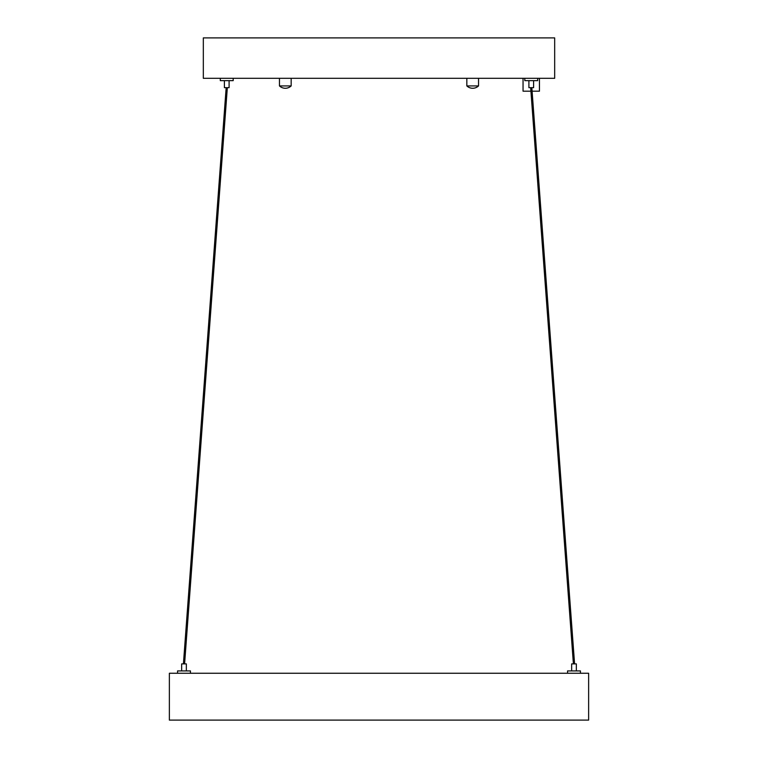 <?xml version="1.0" encoding="UTF-8"?>
<svg xmlns="http://www.w3.org/2000/svg" width="758" height="758" viewBox="0 0 758 758"><rect width="100%" height="100%" fill="white"/><g stroke="black" fill="none" stroke-linecap="round" stroke-linejoin="round"><path stroke-width="1.14" d="M576.336 670.915L576.336 663.885L571.655 663.885L571.655 670.915M580.438 673.256L580.438 670.915L567.553 670.915L567.553 673.256M181.664 670.915L181.664 663.885L186.345 663.885L186.345 670.915M177.561 673.256L177.561 670.915L190.447 670.915L190.447 673.256M169.366 673.256L588.634 673.256L588.634 720.1L169.366 720.1L169.366 673.256M573.408 663.885L530.922 91.187L523.048 91.187L523.048 78.301M531.396 97.498L530.666 87.672L531.832 87.672L532.561 97.498L532.097 91.187L539.45 91.187L539.45 78.301M466.833 85.919A8.49 8.49 0 0 0 478.544 85.919L466.833 85.919L466.833 78.301M478.544 85.919L478.544 78.301M279.456 85.919A8.49 8.49 0 0 0 291.167 85.919L279.456 85.919L279.456 78.301M291.167 85.919L291.167 78.301M229.096 87.672L229.096 80.651L229.096 87.672L224.406 87.672L224.406 80.651L224.406 87.672M233.189 80.651L233.189 78.301L233.189 80.651L220.313 80.651L220.313 78.301L220.313 80.651M227.334 87.672L226.604 97.498L227.334 87.672L226.168 87.672L183.417 663.885M533.594 80.651L533.594 87.672L528.904 87.672L528.904 80.651M537.687 78.301L537.687 80.651L524.811 80.651L524.811 78.301M203.324 78.301L554.676 78.301L554.676 37.9L203.324 37.9L203.324 78.301M574.583 663.885L532.561 97.498M226.168 87.672L225.439 97.498M184.592 663.885L226.604 97.498"/></g></svg>
